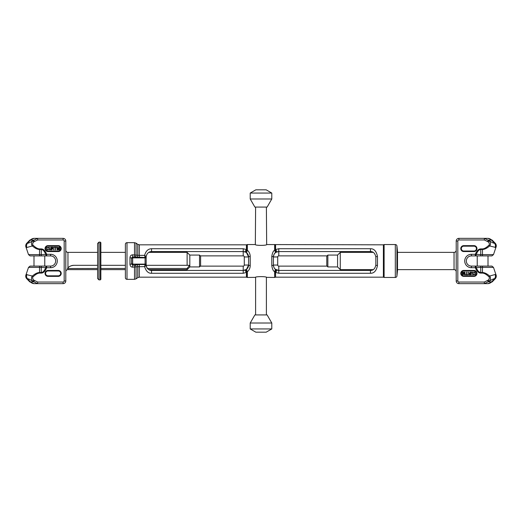 <?xml version="1.0" encoding="UTF-8"?>
<svg xmlns="http://www.w3.org/2000/svg" width="522" height="522" viewBox="0 0 522 522"><rect width="100%" height="100%" fill="white"/><g stroke="black" fill="none" stroke-linecap="round" stroke-linejoin="round"><path stroke-width="0.78" d="M247.16 250.26L246.417 249.581L243.206 248.72L151.537 248.72C148.104 248.844 145.795 251.062 144.601 255.369L145.083 257.47L145.083 264.53L144.601 266.631C146.036 271.205 148.346 273.424 151.537 273.28L243.206 273.28L246.417 272.419L247.056 271.466L247.16 277.417L246.417 277.175L246.417 272.419A1.618 0.672 62.7 0 1 245.555 270.931A1.618 0.672 62.7 0 1 245.673 269.835L246.541 269.287L247.141 271.401L246.541 269.287L248.596 265.046A1.618 0.444 0 0 0 250.214 265.483L250.214 256.517C250.168 253.953 249.209 251.865 247.35 250.24L247.35 244.55L247.16 250.266A0.542 0.352 0 0 1 247.35 250.24L246.541 252.72L246.24 252.498A1.618 1.09 -55.7 0 1 246.599 250.149L246.599 251.082M139.289 264.504L136.816 264.706A1.618 0.9 -100.3 0 1 137.743 266.729L132.666 267.173C131.087 267.088 130.187 266.135 129.965 264.321L129.965 257.679C130.187 255.865 131.087 254.912 132.666 254.827L139.289 255.369L139.289 244.825L246.417 244.825L246.417 249.581A1.618 0.672 -62.7 0 0 245.555 251.069A1.618 0.672 -62.7 0 0 245.673 252.165L243.206 251.565L151.537 251.565C148.659 251.774 146.871 253.424 146.16 256.53L146.16 265.47A1.077 1.044 175.5 0 0 145.083 264.504L139.289 264.504L139.289 277.175L137.743 277.665L137.743 266.729L144.601 266.631L146.16 265.47C147.08 268.797 148.874 270.455 151.537 270.435L243.206 270.435L246.24 269.502A5.39 5.39 0 0 0 248.596 265.13A5.39 5.39 0 0 1 246.24 269.502A1.618 1.09 55.7 0 0 246.599 271.851L246.599 277.208M200.337 255.878L243.206 255.878A1.077 1.077 0 0 1 244.283 256.954L244.283 265.046L248.596 265.046L248.596 256.954L246.541 252.72L247.141 250.599M244.283 256.954L248.596 256.954A1.618 0.444 0 0 1 250.214 256.517M396.929 245.999L396.929 276.001L397.496 270.553L397.496 251.447L396.929 245.999A1.618 1.618 0 0 0 395.317 244.55L384.114 244.55A0.542 0.542 0 0 0 383.807 244.648L383.696 244.727A0.542 0.542 0 0 1 383.389 244.825L274.84 244.583L274.84 250.26L275.583 249.581A1.618 0.672 62.7 0 1 276.445 251.069A1.618 0.672 62.7 0 1 276.327 252.165L278.794 251.565L370.463 251.565C373.256 251.513 375.05 253.307 375.853 256.954L375.853 265.046C375.05 268.693 373.256 270.487 370.463 270.435L278.794 270.435L275.459 269.287L274.65 271.76L274.65 277.45L266.39 277.358L266.39 314.923M396.929 276.001A1.618 1.618 0 0 1 395.317 277.45L384.114 277.45L384.114 244.55M274.84 244.583L266.664 244.55C266.996 245.64 255.01 245.64 255.336 244.55L247.35 244.55M255.61 314.923L255.61 277.358L247.35 277.45L247.35 271.76C249.248 270.083 250.201 267.995 250.214 265.483M255.336 277.45C255.01 276.36 266.996 276.36 266.664 277.45M327.053 266.122L278.794 266.122A1.077 1.077 0 0 1 277.717 265.046L273.404 265.046L273.404 256.954L273.404 265.046A1.618 0.444 180 0 1 271.786 265.483C272.282 268.954 273.241 271.042 274.65 271.76A0.542 0.352 180 0 0 274.84 271.734L274.84 271.427M274.65 244.55L274.65 250.24C273.287 250.841 272.327 252.929 271.786 256.517L271.786 265.483M255.336 244.55L255.61 207.077M266.39 207.077L266.664 244.55M275.583 244.825L275.583 249.581L278.794 248.72L370.463 248.72C374.091 248.642 376.427 251.239 377.471 256.504L377.471 265.496C376.427 270.761 374.091 273.358 370.463 273.28L278.794 273.28L275.583 272.419L275.583 277.175L383.389 277.175A0.542 0.542 0 0 1 383.696 277.273L383.807 277.352A0.542 0.542 0 0 0 384.114 277.45M275.583 271.662L275.583 272.419L275.401 271.851A1.618 1.09 -55.7 0 0 275.76 269.502M275.583 272.419A1.618 0.672 -62.7 0 0 276.445 270.931A1.618 0.672 -62.7 0 0 276.327 269.835A5.39 5.39 0 0 0 277.365 270.246A5.39 5.39 0 0 1 276.327 269.841M275.401 270.918L275.401 271.851L274.944 271.466L275.459 269.287C274.428 268.739 273.737 267.323 273.404 265.046M274.84 250.26L275.459 252.72C274.474 253.157 273.789 254.566 273.404 256.954A1.618 0.444 180 0 0 271.786 256.517M274.859 250.599L275.459 252.72L276.327 252.165M274.859 271.401L274.84 271.734M275.401 244.792L275.401 250.149A1.618 1.09 55.7 0 1 275.76 252.498M370.94 251.584A5.39 5.39 0 0 1 371.429 251.65M371.951 251.774A5.39 5.39 0 0 1 373.302 252.374L340.266 252.374L340.266 269.626L373.302 269.626A5.39 5.39 0 0 1 371.945 270.226A5.39 5.39 0 0 0 373.302 269.626M273.404 256.928A5.39 5.39 0 0 1 273.73 255.114A5.39 5.39 0 0 0 273.404 256.928M273.763 255.017A5.39 5.39 0 0 1 275.603 252.609A5.39 5.39 0 0 0 273.763 255.017M275.642 252.583A5.39 5.39 0 0 1 276.021 252.335A5.39 5.39 0 0 0 275.642 252.583M276.171 252.243A5.39 5.39 0 0 1 277.573 251.702A5.39 5.39 0 0 0 276.171 252.243M277.867 251.643A5.39 5.39 0 0 1 278.337 251.584A5.39 5.39 0 0 0 277.867 251.643M278.337 270.416A5.39 5.39 0 0 1 277.861 270.357A5.39 5.39 0 0 0 278.337 270.416M275.936 269.62A5.39 5.39 0 0 1 273.782 267.029A5.39 5.39 0 0 0 275.936 269.62M273.717 266.859A5.39 5.39 0 0 1 273.404 265.091A5.39 5.39 0 0 0 273.717 266.859M377.471 256.504A1.618 0.45 180 0 0 375.853 256.954M377.471 265.496A1.618 0.45 180 0 1 375.853 265.046L375.853 265.046M371.429 270.35A5.39 5.39 0 0 1 370.933 270.416A5.39 5.39 0 0 0 371.429 270.35M247.16 271.734A0.542 0.352 180 0 0 247.35 271.76L247.141 271.401M151.419 270.435A5.39 5.39 0 0 1 151.047 270.416M150.558 270.344A5.39 5.39 0 0 1 150.068 270.233M149.566 270.063A5.39 5.39 0 0 1 148.698 269.626L187.124 269.626L187.124 268.471L147.374 268.471L146.904 267.806M245.862 269.737A5.39 5.39 0 0 1 244.133 270.357A5.39 5.39 0 0 0 245.862 269.737M243.657 270.416A5.39 5.39 0 0 1 243.278 270.435A5.39 5.39 0 0 0 243.657 270.416M146.48 266.918L146.251 266.096M146.18 265.672L146.153 265.313L187.124 265.313L187.124 252.374L148.698 252.374A5.39 5.39 0 0 1 150.421 251.682A5.39 5.39 0 0 0 148.698 252.374M146.16 265.463L146.16 265.47A1.077 1.024 175.5 0 0 145.083 264.53M145.064 264.034A1.077 1.011 180 0 1 146.147 265.046L146.147 265.143A1.077 1.044 178.9 0 0 145.07 264.125L132.666 264.125L132.666 265.065L131.583 264.028L131.583 257.972L132.666 256.935L145.083 257.496A1.077 1.044 4.5 0 0 146.16 256.537L144.601 255.369L139.289 255.369L139.289 257.496M139.289 244.825L137.743 244.335L137.743 255.271A1.618 0.9 100.3 0 1 136.816 257.294M136.816 264.706L134.513 265.065L134.513 279.335L127.003 279.335L127.003 242.665L134.513 242.665L136.059 243.154L136.059 254.971A1.618 0.9 100.3 0 1 135.126 256.981M125.384 270.709L125.384 277.717A1.618 1.618 0 0 0 127.003 279.335M125.384 277.717L125.384 244.283A1.618 1.618 0 0 1 127.003 242.665M125.384 244.283L125.384 251.291M125.384 263.695L125.384 258.305M150.558 251.656A5.39 5.39 0 0 1 151.054 251.584A5.39 5.39 0 0 0 150.558 251.656M243.285 251.565A5.39 5.39 0 0 1 243.657 251.584A5.39 5.39 0 0 0 243.285 251.565M244.133 251.643A5.39 5.39 0 0 1 248.218 254.964A5.39 5.39 0 0 0 244.133 251.643M248.426 255.61A5.39 5.39 0 0 1 248.557 256.282A5.39 5.39 0 0 0 248.426 255.61M145.083 257.47A1.077 1.024 4.5 0 0 146.16 256.53M146.147 256.857A1.077 1.044 -178.9 0 1 145.07 257.875L132.666 257.875L132.666 264.125A1.077 1.044 180 0 1 131.583 263.081L131.583 264.028L129.965 264.321M129.965 257.679L131.583 257.972L131.583 263.16L131.583 258.919A1.077 1.044 180 0 1 132.666 257.875L132.666 254.827M271.786 193.055L250.214 193.055L255.819 189.825L266.181 189.825L271.786 193.055L271.786 198.986L267.114 207.077L254.886 207.077L250.214 198.986L271.786 198.986M250.214 193.055L250.214 198.986M271.786 323.014L250.214 323.014L254.886 314.923L267.114 314.923L271.786 323.014L271.786 328.945L266.181 332.175L255.819 332.175L250.214 328.945L271.786 328.945M250.214 323.014L250.214 328.945M480.736 248.903L480.736 249.496L482.458 249.496L482.458 255.904L491.9 255.904L475.301 255.904A1.618 0.881 -90 0 0 476.162 254.619C477.486 251.232 479.013 249.523 480.736 249.496L480.736 254.619L475.301 254.286C476.814 250.73 478.628 248.935 480.736 248.903L482.458 248.903C484.344 248.824 486.497 247.585 488.912 245.19C489.727 244.433 489.486 243.324 488.194 241.856L484.338 239.97L458.897 239.97A1.077 1.077 0 0 0 457.82 241.047L457.82 280.953L456.202 280.953L456.202 241.047A2.695 2.695 0 0 1 458.897 238.352A2.695 2.695 0 0 0 456.202 241.047L457.82 241.047M471.431 254.286A6.714 6.714 0 0 0 464.717 261A6.714 6.714 0 0 0 471.431 267.714L471.431 266.096A5.096 5.096 0 0 1 466.335 261A5.096 5.096 0 0 1 471.431 255.904L475.301 255.904L475.301 254.286L471.431 254.286L471.431 255.904A5.096 5.096 0 0 0 466.335 261A5.096 5.096 0 0 0 471.431 266.096L475.301 266.096A1.618 0.881 90 0 1 476.162 267.381C477.486 270.768 479.013 272.477 480.736 272.504L482.458 272.504C484.631 272.575 487.019 273.756 489.623 276.034C490.921 277.45 490.804 279.198 489.284 281.267L484.338 283.648L458.897 283.648A2.695 2.695 0 0 1 456.202 280.953A2.695 2.695 0 0 0 458.897 283.648L458.897 282.03A1.077 1.077 0 0 1 457.82 280.953M487.587 241.268L488.683 240.146L492.233 240.146L495.208 243.226A3.771 3.771 -88.5 0 1 495.9 247.48L489.623 245.966C490.921 244.55 490.804 242.802 489.284 240.733L484.338 238.352L487.692 238.352A5.866 5.514 90 0 1 491.652 240.146L494.458 243.232C493.375 243.193 491.652 242.358 489.284 240.733L488.194 241.856M482.458 248.903L482.458 249.496C484.631 249.425 487.019 248.244 489.623 245.966L488.912 245.19M495.208 243.226L494.458 243.232A3.771 3.55 -90.6 0 1 495.11 247.487M484.338 239.97L484.338 238.352L458.897 238.352L458.897 239.97M484.338 282.03L484.338 283.648L487.692 283.648A5.866 5.514 -90 0 0 491.652 281.854L494.458 278.768C493.375 278.807 491.652 279.642 489.284 281.267L488.194 280.144L484.338 282.03L458.897 282.03M471.431 267.714L475.301 267.714C476.814 271.27 478.628 273.065 480.736 273.097L482.458 273.097L482.458 267.381L493.486 267.381L495.9 274.52A3.771 3.771 -91.6 0 1 495.208 278.774L494.458 278.768A3.771 3.55 90.6 0 0 495.11 274.513L489.623 276.034L488.912 276.81C489.727 277.567 489.486 278.676 488.194 280.144M495.9 274.52L495.11 274.513M480.736 273.097L480.736 267.381L482.458 267.381L482.458 266.096L491.9 266.096L475.301 266.096L475.301 267.714L480.736 267.381L480.736 266.096M482.458 273.097C484.344 273.176 486.497 274.415 488.912 276.81M473.996 270.435L473.996 270.977L463.751 270.977A2.427 2.427 0 0 0 461.324 273.404A2.427 2.427 0 0 0 463.751 275.831L473.996 275.831A2.427 2.427 0 0 0 476.423 273.404A2.427 2.427 0 0 0 473.996 270.977L463.751 270.709A2.695 2.695 0 0 0 461.05 273.404A2.695 2.695 0 0 0 463.751 276.099L473.996 276.099A2.695 2.695 0 0 0 476.69 273.404A2.695 2.695 0 0 0 473.996 270.709L463.751 270.435A2.969 2.969 0 0 0 460.782 273.404A2.969 2.969 0 0 0 463.751 276.366L473.996 276.366A2.969 2.969 0 0 0 476.958 273.404A2.969 2.969 0 0 0 473.996 270.435L463.751 270.435M473.395 272.745L474.687 272.399L475.248 272.973L475.079 274.233L473.395 274.063L473.676 274.579L475.418 274.35L475.19 272.223L473.898 272.112L473.395 272.745M470.922 272.973L470.922 274.748L471.262 274.748L471.314 272.745L471.823 272.399L472.554 272.745L472.606 274.748L472.945 274.748L472.554 272.223L471.542 272.112L470.922 272.973M470.133 273.26L469.18 273.26L468.338 272.053L468.841 273.371L468.397 274.122L468.841 274.696L470.472 274.748L470.472 272.053L470.133 272.053L470.133 273.26M469.069 273.6L470.133 273.6L470.133 274.461L468.9 274.409L469.069 273.6M465.754 274.748L467.888 274.748L466.988 274.461L466.988 272.053L466.655 272.053L466.655 274.461L465.754 274.748M464.632 272.053L464.632 274.748L464.965 274.748L465.304 273.887L464.965 274.291L464.965 272.053L464.632 272.053M462.27 273.371L463.001 273.776L463.901 273.489L463.51 274.409L462.27 274.122L462.779 274.696L464.012 274.291L464.123 272.797L463.562 272.112L462.44 272.282L462.27 273.371M462.499 273.202L462.779 272.399L463.79 272.686L463.51 273.43L462.499 273.202M463.751 245.634L463.751 246.169L473.996 246.169L473.996 245.634A2.969 2.969 0 0 1 476.958 248.596A2.969 2.969 0 0 1 473.996 251.565L473.996 251.023L463.751 251.023A2.427 2.427 0 0 1 461.324 248.596A2.427 2.427 0 0 1 463.751 246.169L473.996 246.169A2.427 2.427 0 0 1 476.423 248.596A2.427 2.427 0 0 1 473.996 251.023L463.751 251.291A2.695 2.695 0 0 1 461.05 248.596A2.695 2.695 0 0 1 463.751 245.901L473.996 245.901A2.695 2.695 0 0 1 476.69 248.596A2.695 2.695 0 0 1 473.996 251.291L463.751 251.565A2.969 2.969 0 0 1 460.782 248.596A2.969 2.969 0 0 1 463.751 245.634L473.996 245.634A2.969 2.969 0 0 1 476.958 248.596A2.969 2.969 0 0 1 473.996 251.565L463.751 251.565M477.232 255.904L477.232 266.096M488.011 255.904L488.011 266.096M456.202 271.786A2.16 2.16 180 0 0 454.042 269.626L454.042 252.374A2.16 2.16 0 0 0 456.202 250.214M397.496 269.626L454.042 269.626M397.496 252.374L454.042 252.374M327.862 255.069L327.862 266.931L326.785 265.855L326.785 256.145L327.862 255.069L337.571 255.069L337.571 266.931L340.266 269.626M337.571 255.069L340.266 252.374M327.862 266.931L337.571 266.931M41.264 273.097L41.264 272.504L39.541 272.504L39.541 266.096L30.1 266.096L46.699 266.096A1.618 0.881 90 0 0 45.838 267.381C44.514 270.768 42.987 272.477 41.264 272.504L41.264 267.381L46.699 267.714C45.186 271.27 43.372 273.065 41.264 273.097L39.541 273.097C37.656 273.176 35.503 274.415 33.088 276.81C32.273 277.567 32.514 278.676 33.806 280.144L37.662 282.03L63.103 282.03A1.077 1.077 0 0 0 64.18 280.953L64.18 241.047L65.798 241.047L65.798 280.953L65.798 241.047A2.695 2.695 0 0 0 63.103 238.352A2.695 2.695 0 0 1 65.798 241.047M50.569 267.714A6.714 6.714 0 0 0 57.283 261A6.714 6.714 0 0 0 50.569 254.286L50.569 255.904A5.096 5.096 0 0 1 55.665 261A5.096 5.096 0 0 1 50.569 266.096L46.699 266.096L46.699 267.714L50.569 267.714L50.569 266.096A5.096 5.096 0 0 0 55.665 261A5.096 5.096 0 0 0 50.569 255.904L46.699 255.904A1.618 0.881 -90 0 1 45.838 254.619C44.514 251.232 42.987 249.523 41.264 249.496L39.541 249.496C37.369 249.425 34.981 248.244 32.377 245.966C31.079 244.55 31.196 242.802 32.716 240.733L37.662 238.352L63.103 238.352L63.103 239.97A1.077 1.077 0 0 1 64.18 241.047M34.413 280.732L33.317 281.854L29.767 281.854L26.792 278.774A3.771 3.771 91.5 0 1 26.1 274.52L32.377 276.034C31.079 277.45 31.196 279.198 32.716 281.267L37.662 283.648L34.308 283.648A5.866 5.514 -90 0 1 30.348 281.854L27.542 278.768C28.625 278.807 30.348 279.642 32.716 281.267L33.806 280.144M39.541 273.097L39.541 272.504C37.369 272.575 34.981 273.756 32.377 276.034L33.088 276.81M26.792 278.774L27.542 278.768A3.771 3.55 89.4 0 1 26.89 274.513M37.662 282.03L37.662 283.648L63.103 283.648A2.695 2.695 0 0 0 65.798 280.953A2.695 2.695 0 0 1 63.103 283.648L63.103 282.03M37.662 239.97L37.662 238.352L34.308 238.352A5.866 5.514 90 0 0 30.348 240.146L27.542 243.232C28.625 243.193 30.348 242.358 32.716 240.733L33.806 241.856L37.662 239.97L63.103 239.97M50.569 254.286L46.699 254.286C45.186 250.73 43.372 248.935 41.264 248.903L39.541 248.903L39.541 254.619L28.514 254.619L26.1 247.48A3.771 3.771 88.4 0 1 26.792 243.226L27.542 243.232A3.771 3.55 -89.4 0 0 26.89 247.487L32.377 245.966L33.088 245.19C32.273 244.433 32.514 243.324 33.806 241.856M26.1 247.48L26.89 247.487M41.264 248.903L41.264 254.619L39.541 254.619L39.541 255.904L30.1 255.904L46.699 255.904L46.699 254.286L41.264 254.619L41.264 255.904M39.541 248.903C37.656 248.824 35.503 247.585 33.088 245.19M48.004 251.565L48.004 251.023L58.249 251.023A2.427 2.427 0 0 0 60.676 248.596A2.427 2.427 0 0 0 58.249 246.169L48.004 246.169A2.427 2.427 0 0 0 45.577 248.596A2.427 2.427 0 0 0 48.004 251.023L58.249 251.291A2.695 2.695 0 0 0 60.95 248.596A2.695 2.695 0 0 0 58.249 245.901L48.004 245.901A2.695 2.695 0 0 0 45.31 248.596A2.695 2.695 0 0 0 48.004 251.291L58.249 251.565A2.969 2.969 0 0 0 61.218 248.596A2.969 2.969 0 0 0 58.249 245.634L48.004 245.634A2.969 2.969 0 0 0 45.042 248.596A2.969 2.969 0 0 0 48.004 251.565L58.249 251.565M48.605 249.255L47.313 249.601L46.752 249.027L46.921 247.767L48.605 247.937L48.324 247.421L46.582 247.65L46.81 249.777L48.102 249.888L48.605 249.255M51.078 249.027L51.078 247.252L50.738 247.252L50.686 249.255L50.177 249.601L49.446 249.255L49.394 247.252L49.055 247.252L49.446 249.777L50.458 249.888L51.078 249.027M51.867 248.74L52.82 248.74L53.662 249.947L53.159 248.629L53.603 247.878L53.159 247.304L51.528 247.252L51.528 249.947L51.867 249.947L51.867 248.74M52.931 248.4L51.867 248.4L51.867 247.539L53.1 247.591L52.931 248.4M56.245 247.252L54.112 247.252L55.012 247.539L55.012 249.947L55.345 249.947L55.345 247.539L56.245 247.252M57.368 249.947L57.368 247.252L57.035 247.252L56.696 248.113L57.035 247.709L57.035 249.947L57.368 249.947M59.73 248.629L58.999 248.224L58.099 248.511L58.49 247.591L59.73 247.878L59.221 247.304L57.988 247.709L57.877 249.203L58.438 249.888L59.56 249.718L59.73 248.629M59.501 248.798L59.221 249.601L58.21 249.314L58.49 248.57L59.501 248.798M58.249 276.366L58.249 275.831L48.004 275.831L48.004 276.366A2.969 2.969 0 0 1 45.042 273.404A2.969 2.969 0 0 1 48.004 270.435L48.004 270.977L58.249 270.977A2.427 2.427 0 0 1 60.676 273.404A2.427 2.427 0 0 1 58.249 275.831L48.004 275.831A2.427 2.427 0 0 1 45.577 273.404A2.427 2.427 0 0 1 48.004 270.977L58.249 270.709A2.695 2.695 0 0 1 60.95 273.404A2.695 2.695 0 0 1 58.249 276.099L48.004 276.099A2.695 2.695 0 0 1 45.31 273.404A2.695 2.695 0 0 1 48.004 270.709L58.249 270.435A2.969 2.969 0 0 1 61.218 273.404A2.969 2.969 0 0 1 58.249 276.366L48.004 276.366A2.969 2.969 0 0 1 45.042 273.404A2.969 2.969 0 0 1 48.004 270.435L58.249 270.435M97.614 268.471L67.416 268.549L67.958 267.903C69.074 266.442 71.051 265.581 73.889 265.313L97.614 265.313M65.798 271.786A2.16 2.16 180 0 1 67.958 269.626L67.958 268.471M65.798 250.214A2.16 2.16 -0 0 0 67.958 252.374L67.958 267.903A8.091 8.091 0 0 1 68.415 267.447M125.384 268.471L100.85 268.471M125.384 265.313L100.85 265.313M199.528 266.931L199.528 255.069L200.605 256.145L200.605 265.855L199.528 266.931L189.825 266.931L187.124 269.626M189.825 266.931L189.825 255.069L187.124 252.374M189.656 265.313L187.124 265.313L189.656 265.313L187.124 268.471M69.589 266.553A8.091 8.091 0 0 1 70.287 266.161M71.057 265.828A8.091 8.091 0 0 1 71.866 265.567M71.899 265.561A8.091 8.091 0 0 1 72.839 265.385M73.132 265.352A8.091 8.091 0 0 1 73.889 265.313M199.528 255.069L189.825 255.069M100.309 279.87L100.309 242.13L100.85 242.665L100.85 279.335L100.309 279.87L98.965 279.87L98.965 242.13L97.614 243.474L97.614 278.526L98.965 279.87M100.85 274.481L100.85 272.321M100.85 247.519L100.85 245.36M100.85 265.581L100.85 263.16M246.599 271.851L246.599 270.918M247.16 244.583L246.599 244.792L246.599 250.149M244.283 265.046A1.077 1.077 0 0 1 243.206 266.122L243.206 273.28M395.317 244.55L395.317 277.45M383.696 277.273L383.696 244.727M383.807 277.352L383.807 244.648M383.389 277.175L383.389 244.825M275.401 250.149L275.401 251.082M275.583 277.175L275.401 271.851M278.794 248.72L278.794 255.878L327.053 255.878M278.794 273.28L278.794 266.122M370.463 273.28L370.463 269.626M277.717 265.046L277.717 256.954A1.077 1.077 0 0 1 278.794 255.878M370.463 252.374L370.463 248.72M277.717 256.954L273.404 256.954M243.206 266.122L200.337 266.122M151.537 269.626L151.537 273.28M134.513 265.065L132.666 265.065L132.666 267.173M134.513 242.665L134.513 256.935M151.537 252.374L151.537 248.72M243.206 255.878L243.206 248.72M146.147 256.954A1.077 1.011 180 0 1 145.064 257.966M134.513 279.335L136.059 278.846L136.059 267.029A1.618 0.9 -100.3 0 0 135.126 265.019M480.736 255.904L480.736 254.619L493.486 254.619L491.9 255.904M488.011 283.648L492.233 281.854L488.683 281.854L487.587 280.732M463.751 276.366L463.751 275.831L473.996 275.831L473.996 276.366M41.264 266.096L41.264 267.381L28.514 267.381L30.1 266.096M33.989 238.352L29.767 240.146L33.317 240.146L34.413 241.268M58.249 245.634L58.249 246.169L48.004 246.169L48.004 245.634M64.18 280.953L65.798 280.953M243.206 270.435L243.767 270.409M139.289 277.175L246.417 277.175M275.401 277.208L274.65 277.45M151.537 270.435L150.949 270.403M243.206 251.565L243.767 251.591M137.743 244.335L136.059 243.154M137.743 277.665L136.059 278.846M495.9 247.48L493.486 254.619M492.233 240.146L488.011 238.352M492.233 281.854L495.208 278.774M493.486 267.381L491.9 266.096M26.1 274.52L28.514 267.381M29.767 281.854L33.989 283.648M29.767 240.146L26.792 243.226M28.514 254.619L30.1 255.904M33.989 266.096L33.989 255.904M44.768 266.096L44.768 255.904M125.384 269.626L100.85 269.626M97.614 269.626L67.958 269.626M125.384 252.374L100.85 252.374M97.614 252.374L67.958 252.374M100.309 242.13L98.965 242.13"/></g></svg>
